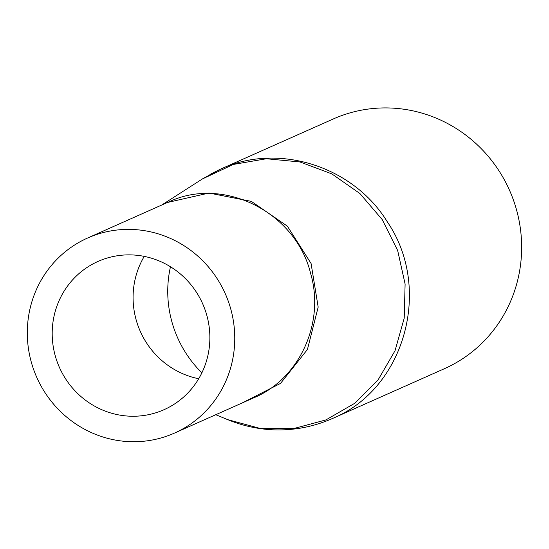 <?xml version="1.0" encoding="UTF-8"?>
<svg xmlns="http://www.w3.org/2000/svg" width="549" height="549" viewBox="0 0 549 549"><rect width="100%" height="100%" fill="white"/><g stroke="black" fill="none" stroke-linecap="round" stroke-linejoin="round"><path stroke-width="0.82" d="M168.351 202.128C223.045 175.55 295.884 212.134 310.672 273.642C325.035 322.565 299.72 378.336 254.468 397.517L252.41 398.409M242.315 402.897L280.525 383.408L307.433 349.48L318.173 307.104L311.077 263.499L287.367 226.161L251.318 201.366L209.032 193.042L167.5 202.464M202.382 178.96L233.304 164.446L266.409 158.743L299.98 161.969L331.802 173.868L359.863 193.495L382.269 219.648L397.661 250.481L405.107 284.025L404.215 318.18L395.033 350.742L378.179 379.736L354.661 403.33L325.907 419.93L293.777 428.549L260.315 428.488L227.636 419.608M332.159 418.619L332.371 418.523C404.682 389.069 432.777 288.719 387.546 222.194C353.378 166.066 277.869 142.198 220.231 169.277L209.91 174.438M144.25 256.383A81.142 78.37 -114 0 0 137.813 270.081A81.142 78.37 -114 0 0 182.433 373.594A81.142 78.37 -114 0 0 183.915 374.226A81.142 78.37 -114 0 0 198.704 378.735M201.874 372.833A111.042 107.247 66 0 1 170.471 266.759M205.141 365.037A81.142 78.37 66 0 1 164.021 409.698A81.142 78.37 66 0 1 59.429 367.425A81.142 78.37 66 0 1 98.038 261.427A81.142 78.37 66 0 1 184.395 277.595A81.142 78.37 66 0 1 205.141 365.037M33.523 296.776A106.767 103.123 -114 0 0 60.809 411.832A106.767 103.123 -114 0 0 174.445 433.106A106.767 103.123 -114 0 0 225.241 293.633A106.767 103.123 -114 0 0 87.62 238.012A106.767 103.123 -114 0 0 33.523 296.776M332.172 418.647L444.436 368.681A136.667 131.993 -114 0 0 509.465 190.153A136.667 131.993 -114 0 0 333.305 118.961L221.254 168.831M254.468 397.517L252.43 398.402M202.89 178.638L220.149 169.318M226.922 419.312C241.697 425.537 257.069 429.044 273.038 429.819C293.722 430.629 313.5 426.861 332.371 418.523M202.945 178.603L161.619 205.086M227.629 419.628L215.778 414.708M174.445 433.106L254.352 397.545M87.62 238.012L168.337 202.094"/></g></svg>

